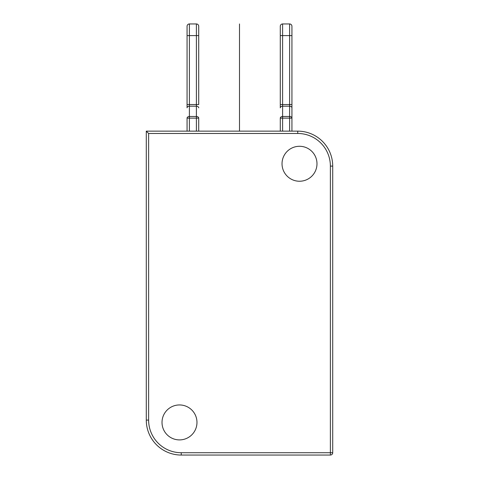 <?xml version="1.0" encoding="UTF-8"?>
<svg xmlns="http://www.w3.org/2000/svg" width="479" height="479" viewBox="0 0 479 479"><rect width="100%" height="100%" fill="white"/><g stroke="black" fill="none" stroke-linecap="round" stroke-linejoin="round"><path stroke-width="0.72" d="M316.984 163.764A17.478 17.478 0 0 0 299.507 146.287A17.478 17.478 0 0 0 282.029 163.764A17.478 17.478 0 0 0 299.507 181.242A17.478 17.478 0 0 0 316.984 163.764M162.016 422.424A17.478 17.478 0 0 0 179.493 439.902A17.478 17.478 0 0 0 196.971 422.424A17.478 17.478 0 0 0 179.493 404.947A17.478 17.478 0 0 0 162.016 422.424M146.287 131.144L146.287 420.095A34.955 34.955 0 0 0 181.242 455.05L330.378 455.05L330.378 166.099A32.626 32.626 0 0 0 297.758 133.473L148.622 133.473L148.622 420.095A32.626 32.626 0 0 0 181.242 452.721L332.713 452.721A2.329 2.329 0 0 1 330.378 455.05A2.329 2.329 0 0 0 332.713 452.721L332.713 166.099A34.955 34.955 0 0 0 297.758 131.144L146.287 131.144L148.622 133.473M280.281 131.144L280.281 118.127A2.329 1.647 0 0 1 282.61 116.481L282.61 118.127L280.281 118.127M280.281 26.279L280.281 35.602L280.281 26.279A2.329 2.329 0 0 1 282.61 23.95L289.603 23.95L289.603 35.602L282.61 35.602L282.61 23.95M280.281 104.542L280.281 35.602L282.61 35.602L282.61 106.194A2.329 1.647 180 0 0 280.281 107.841L280.281 104.542L291.933 104.542L291.933 131.144M291.933 107.841L291.933 26.279L291.933 35.602L289.603 35.602L289.603 106.194L282.61 106.194L282.61 116.481L289.603 116.481A2.329 1.647 0 0 1 291.933 118.127L291.933 107.841A2.329 1.647 180 0 0 289.603 106.194L289.603 131.144M291.933 118.127L282.61 118.127L282.61 131.144M291.933 26.279A2.329 2.329 0 0 0 289.603 23.95A2.329 2.329 0 0 1 291.933 26.279M187.067 131.144L187.067 118.127A2.329 1.647 0 0 1 189.397 116.481L189.397 118.127L187.067 118.127M189.397 23.95L196.39 23.95A2.329 2.329 0 0 1 198.719 26.279L198.719 35.602L198.719 26.279A2.329 2.329 0 0 0 196.39 23.95L196.39 104.542L187.067 104.542L187.067 107.841L187.067 26.279L187.067 35.602L189.397 35.602L189.397 23.95A2.329 2.329 0 0 0 187.067 26.279M198.719 107.841A2.329 1.647 180 0 0 196.39 106.194L196.39 116.481A2.329 1.647 0 0 1 198.719 118.127L198.719 131.144M198.719 118.127L196.39 118.127L196.39 116.481L189.397 116.481L189.397 35.602L198.719 35.602L198.719 104.542L196.39 104.542L196.39 106.194L189.397 106.194A2.329 1.647 180 0 0 187.067 107.841M239.5 23.95L239.5 131.144M181.242 452.721L181.242 455.05M330.378 455.05A2.329 2.329 0 0 0 332.713 452.721M330.378 166.099L332.713 166.099M297.758 133.473L297.758 131.144M189.397 131.144L189.397 118.127L196.39 118.127L196.39 131.144M148.622 420.095L146.287 420.095"/></g></svg>

